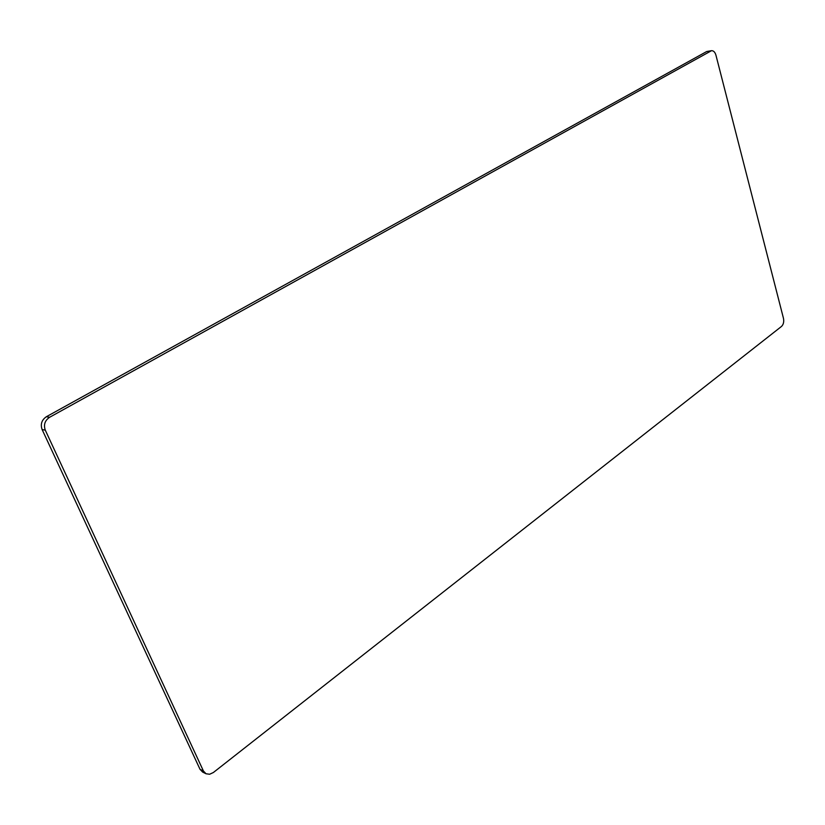 <?xml version="1.0" encoding="UTF-8"?>
<svg xmlns="http://www.w3.org/2000/svg" width="825" height="825" viewBox="0 0 825 825"><rect width="100%" height="100%" fill="white"/><g stroke="black" fill="none" stroke-linecap="round" stroke-linejoin="round"><path stroke-width="1.24" d="M206.044 773.768L202.63 772.066L200.021 769.302L42.116 429.536C40.281 424.225 41.693 419.956 46.375 416.728L706.716 51.521L711.501 50.686C713.542 50.624 715.017 52.119 715.935 55.151L783.472 318.347C784.121 321.812 783.472 324.503 781.512 326.432L213.376 772.509L209.643 774.242L206.044 773.768L203.424 770.993L45.293 430.155C43.447 424.834 44.87 420.544 49.562 417.306L711.501 50.686M200.021 769.302L203.424 770.993M45.293 430.155L42.116 429.536M46.375 416.728L49.562 417.306M710.542 51.006L706.716 51.521"/></g></svg>
